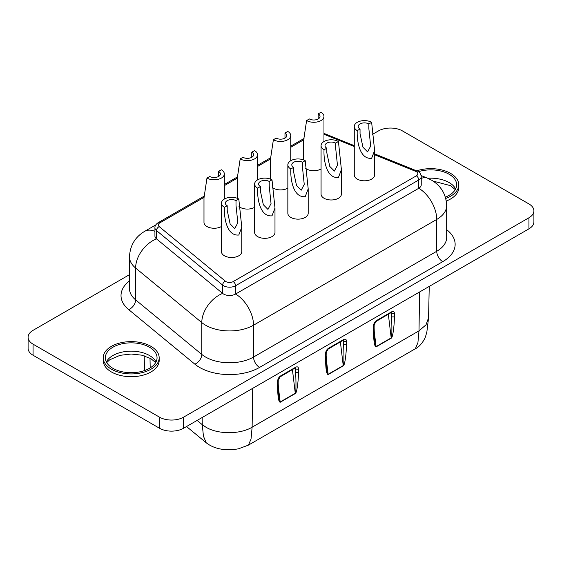 <?xml version="1.0" encoding="UTF-8"?>
<svg xmlns="http://www.w3.org/2000/svg" width="562" height="562" viewBox="0 0 562 562"><rect width="100%" height="100%" fill="white"/><g stroke="black" fill="none" stroke-linecap="round" stroke-linejoin="round"><path stroke-width="0.84" d="M251.769 156.854L251.769 152.211L254.565 150.602A10.172 5.873 180 0 1 257.544 154.754A10.172 5.873 180 0 1 254.565 158.905A10.172 5.873 180 0 1 240.178 158.905L237.199 178.772L237.199 198.267M239.005 206.549A10.172 5.873 0 0 0 254.565 207.357A10.172 5.873 0 0 0 254.642 207.315M218.562 176.025L218.562 171.389L221.358 169.773A10.172 5.873 180 0 1 224.336 173.925A10.172 5.873 180 0 1 221.358 178.077A10.172 5.873 180 0 1 206.971 178.077L203.985 197.943L203.985 222.383A10.172 5.873 0 0 0 210.265 227.807A10.172 5.873 0 0 0 221.358 226.535A10.172 5.873 0 0 0 221.435 226.486M357.249 130.63A10.172 5.873 180 0 1 354.271 126.478A10.172 5.873 180 0 1 357.249 122.326A10.172 5.873 180 0 1 371.637 122.326L374.615 150.497L371.637 158.315C359.083 159.58 356.722 139.362 357.249 130.63L360.045 129.021L360.045 133.658L362.961 147.216L367.59 151.895L370.667 146.071L368.848 128.579L368.848 123.935A6.224 3.597 0 0 0 362.061 123.155A6.224 3.597 0 0 0 358.219 126.478A6.224 3.597 0 0 0 360.045 129.021M354.271 126.478L354.271 174.93A10.172 5.873 0 0 0 360.551 180.36A10.172 5.873 0 0 0 371.637 179.081A10.172 5.873 0 0 0 374.615 174.93L374.615 150.497M224.414 207.322A10.172 5.873 180 0 1 221.435 203.17A10.172 5.873 180 0 1 224.414 199.018A10.172 5.873 180 0 1 238.801 199.018L241.779 227.188L238.801 235.014C226.24 236.279 223.887 216.054 224.414 207.322L227.203 205.713L227.203 210.35L230.118 223.908L234.754 228.586L237.831 222.763L236.005 205.27L236.005 200.627A6.224 3.597 0 0 0 229.226 199.854A6.224 3.597 0 0 0 225.383 203.17A6.224 3.597 0 0 0 227.203 205.713M221.435 203.17L221.435 251.621A10.172 5.873 0 0 0 227.715 257.052A10.172 5.873 0 0 0 238.801 255.78A10.172 5.873 0 0 0 241.779 251.621L241.779 227.188M318.19 118.505L318.19 113.868L320.986 112.252A10.172 5.873 180 0 1 323.965 116.404A10.172 5.873 180 0 1 320.986 120.556A10.172 5.873 180 0 1 306.599 120.556L303.613 140.423L303.62 159.917M305.426 168.2A10.172 5.873 0 0 0 320.986 169.014A10.172 5.873 0 0 0 321.064 168.965M324.042 149.801A10.172 5.873 180 0 1 321.064 145.649A10.172 5.873 180 0 1 324.042 141.498A10.172 5.873 180 0 1 338.429 141.498L341.408 169.668L338.429 177.494C325.876 178.758 323.515 158.533 324.042 149.801L326.831 148.192L326.831 152.829L329.746 166.387L334.383 171.066L337.46 165.242L335.633 147.75L335.633 143.113A6.224 3.597 0 0 0 328.854 142.334A6.224 3.597 0 0 0 325.012 145.649A6.224 3.597 0 0 0 326.831 148.192M321.064 145.649L321.064 194.108A10.172 5.873 0 0 0 327.344 199.531A10.172 5.873 0 0 0 338.429 198.26A10.172 5.873 0 0 0 341.408 194.108L341.408 169.668M293.624 172.007L293.624 167.364A6.224 3.597 0 0 1 291.797 164.828A6.224 3.597 0 0 1 295.64 161.505A6.224 3.597 0 0 1 302.426 162.285L302.426 166.921L304.246 184.42L301.176 190.244L296.539 185.565L293.624 172.007M290.828 168.979A10.172 5.873 180 0 1 287.849 164.828A10.172 5.873 180 0 1 290.828 160.669A10.172 5.873 180 0 1 305.215 160.669L308.201 188.846L305.215 196.665C292.662 197.929 290.301 177.704 290.828 168.979L293.624 167.364M308.201 188.846L308.201 213.279A10.172 5.873 180 0 1 305.215 217.431A10.172 5.873 180 0 1 294.13 218.702A10.172 5.873 180 0 1 287.849 213.279L287.849 164.828M273.385 139.734L276.181 138.119A6.224 3.597 0 0 0 282.96 138.898A6.224 3.597 0 0 0 286.803 135.583A6.224 3.597 0 0 0 284.983 133.039L287.772 131.424A10.172 5.873 180 0 1 290.751 135.583A10.172 5.873 180 0 1 287.772 139.734A10.172 5.873 180 0 1 273.385 139.734L270.406 159.601L270.406 179.088M287.849 188.144A10.172 5.873 180 0 1 287.772 188.186A10.172 5.873 180 0 1 272.212 187.378M204.055 197.339L159.805 222.889A5.086 2.936 0 0 0 159.236 226.648L225.397 281.204A5.086 2.936 0 0 0 225.973 281.597A5.086 2.936 0 0 0 233.167 281.597L416.358 175.829A3.393 1.96 -120 0 1 418.753 179.988L235.562 285.749A8.479 4.896 180 0 1 223.571 285.749A8.479 4.896 180 0 1 222.622 285.096L156.461 230.539A8.479 4.896 180 0 1 154.929 227.736L154.929 236.04A8.479 4.896 0 0 0 156.461 238.85L222.622 293.399A8.479 4.896 0 0 0 223.571 294.052A8.479 4.896 0 0 0 235.562 294.052L418.753 188.291A8.479 4.896 0 0 0 421.24 184.828L421.24 176.524A8.479 4.896 180 0 1 418.753 179.988L418.753 188.291A25.431 14.682 60 0 1 436.737 219.44L436.737 251.277A33.91 19.579 0 0 0 446.671 237.438L446.671 205.594A33.91 19.579 180 0 1 436.737 219.44L253.546 325.201L253.546 357.046L436.737 251.277A8.479 4.896 60 0 0 442.73 261.66L259.539 367.429A8.479 4.896 60 0 1 253.546 357.046A33.91 19.579 0 0 1 205.587 357.046A33.91 19.579 0 0 1 201.786 354.432L135.625 299.876A8.479 5.669 -50.5 0 1 128.684 309.606A42.389 24.475 180 0 1 129.492 280.888M418.374 171.705A25.859 14.928 180 0 1 449.087 174.241A25.859 14.928 180 0 1 456.66 184.793A25.859 14.928 180 0 1 445.371 197.129M416.667 170.862A27.974 16.15 180 0 1 450.584 173.377A27.974 16.15 180 0 1 458.782 184.793A27.974 16.15 180 0 1 445.75 198.449M458.782 184.793L458.782 187.567A27.974 16.15 180 0 1 446.298 201.013M112.913 368.328A25.859 14.928 180 0 1 105.34 357.769A25.859 14.928 180 0 1 121.301 343.979A25.859 14.928 180 0 1 149.478 347.218A25.859 14.928 180 0 1 157.051 357.769A25.859 14.928 180 0 1 141.09 371.566A25.859 14.928 180 0 1 112.913 368.328M150.981 346.354A27.974 16.15 180 0 1 159.172 357.769A27.974 16.15 180 0 1 141.905 372.697A27.974 16.15 180 0 1 111.416 369.192A27.974 16.15 180 0 1 103.218 357.769A27.974 16.15 180 0 1 120.493 342.848A27.974 16.15 180 0 1 150.981 346.354M159.172 357.769L159.172 360.544A27.974 16.15 180 0 1 141.905 375.465A27.974 16.15 180 0 1 111.416 371.96A27.974 16.15 180 0 1 103.218 360.544L103.218 357.769M260.417 191.178L260.417 186.542A6.224 3.597 0 0 1 258.59 183.999A6.224 3.597 0 0 1 262.433 180.676A6.224 3.597 0 0 1 269.219 181.456L269.219 186.092L271.039 203.592L267.962 209.415L263.332 204.737L260.417 191.178M257.621 188.151A10.172 5.873 180 0 1 254.642 183.999A10.172 5.873 180 0 1 257.621 179.847A10.172 5.873 180 0 1 272.008 179.847L274.987 208.017L272.008 215.836C259.454 217.101 257.094 196.883 257.621 188.151L260.417 186.542M274.987 208.017L274.987 232.45A10.172 5.873 180 0 1 272.008 236.602A10.172 5.873 180 0 1 260.923 237.881A10.172 5.873 180 0 1 254.642 232.45L254.642 183.999M269.219 181.456L272.008 179.847M391.335 312.655L391.51 316.589A2.037 1.194 0.9 0 0 394.391 316.617C394.362 326.389 392.62 338.24 391.208 338.169L376.097 346.887C374.383 346.628 373.526 340.551 373.526 328.665L373.575 325.503A2.037 1.194 0.9 0 0 374.173 324.674L374.123 327.836A2.037 1.194 -179.1 0 1 373.526 328.665M343.382 340.34L343.551 344.281A2.037 1.194 0.9 0 0 346.431 344.309C346.41 354.074 344.661 365.925 343.249 365.855L328.145 374.58C326.431 374.313 325.574 368.236 325.567 356.35L325.616 353.196A2.037 1.194 0.9 0 0 326.213 352.367L326.164 355.521A2.037 1.194 -179.1 0 1 325.567 356.35M295.422 368.033L295.598 371.967A2.037 1.194 0.9 0 0 298.478 371.995C298.45 381.76 296.701 393.611 295.296 393.548L280.185 402.266C278.471 402.006 277.614 395.929 277.614 384.036L277.663 380.881A2.037 1.194 0.9 0 0 278.26 380.053L278.211 383.207A2.037 1.194 -179.1 0 1 277.614 384.036M129.492 274.656L33.067 330.33A16.958 9.786 0 0 0 28.1 337.249L28.1 348.321A16.958 9.786 0 0 0 33.067 355.247L159.552 428.272A16.958 9.786 0 0 0 183.528 428.272L528.933 228.853A16.958 9.786 0 0 0 533.9 221.934L533.9 210.855A16.958 9.786 0 0 0 528.933 203.936L402.448 130.911A16.958 9.786 0 0 0 378.472 130.911L372.416 134.402M28.1 337.249A16.958 9.786 0 0 0 33.067 344.169L159.552 417.194A16.958 9.786 0 0 0 183.528 417.194L528.933 217.775A16.958 9.786 0 0 0 533.9 210.855M354.271 144.884L353.505 145.326M374.109 330.245L376.083 346.606L374.622 340.277L374.123 327.836M391.061 312.809A2.037 1.173 -60 0 1 391.096 313.167A2.037 0.991 -6.9 0 0 390.653 313.041M373.575 325.503C373.786 323.41 374.763 321.759 376.505 320.551L391.609 311.826C393.344 311.039 394.285 311.58 394.433 313.463A2.037 1.194 -179.1 0 1 391.559 313.434L391.51 316.589C392.128 326.677 391.953 338.387 391.194 337.881L388.349 314.369M326.15 357.931L328.131 374.292L326.67 367.969L326.164 355.521M343.101 340.495A2.037 1.173 -60 0 1 343.143 340.853A2.037 0.991 -6.9 0 0 342.694 340.727M325.616 353.196C325.834 351.102 326.81 349.452 328.545 348.236L343.649 339.518C345.384 338.724 346.325 339.265 346.48 341.148A2.037 1.194 -179.1 0 1 343.6 341.12L343.551 344.281C344.169 354.369 343.993 366.073 343.234 365.574L340.396 342.054M278.197 385.616L280.171 401.985L278.71 395.655L278.211 383.207M295.148 368.18A2.037 1.173 -60 0 1 295.183 368.539A2.037 0.991 -6.9 0 0 294.741 368.412M277.663 380.881C277.874 378.788 278.85 377.137 280.593 375.922L295.696 367.204C297.424 366.41 298.373 366.958 298.52 368.834A2.037 1.194 -179.1 0 1 295.647 368.805L295.598 371.967C296.216 382.055 296.041 393.765 295.282 393.26L292.437 369.747M284.983 137.676L284.983 133.039M302.426 162.285L305.215 160.669M335.633 143.113L338.429 141.498M306.599 120.556L309.388 118.947A6.224 3.597 0 0 0 316.174 119.727A6.224 3.597 0 0 0 320.017 116.404A6.224 3.597 0 0 0 318.19 113.868M236.005 200.627L238.801 199.018M368.848 123.935L371.637 122.326M206.971 178.077L209.759 176.468A6.224 3.597 0 0 0 216.546 177.248A6.224 3.597 0 0 0 220.388 173.925A6.224 3.597 0 0 0 218.562 171.389M240.178 158.905L242.967 157.297A6.224 3.597 0 0 0 249.753 158.077A6.224 3.597 0 0 0 253.595 154.754A6.224 3.597 0 0 0 251.769 152.211M225.397 281.204A3.393 2.269 129.5 0 0 222.622 285.096L222.622 293.399A25.431 17.008 129.5 0 0 201.786 322.588L201.786 354.432A8.479 5.669 129.5 0 1 194.845 364.162L128.684 309.606M259.539 367.429A42.389 24.475 180 0 1 199.594 367.429A42.389 24.475 180 0 1 194.845 364.162M233.167 281.597A3.393 1.96 -120 0 1 235.562 285.749L235.562 294.052A25.431 14.682 60 0 1 253.546 325.201A33.91 19.579 180 0 1 205.587 325.201A33.91 19.579 180 0 1 201.786 322.588L135.625 268.039L135.625 299.876A33.91 19.579 0 0 1 129.492 288.65L129.492 256.806A33.91 19.579 180 0 0 135.625 268.039A25.431 17.008 129.5 0 1 156.461 238.85L156.461 230.539A3.393 2.269 129.5 0 1 159.236 226.648M427.801 178.273A25.859 14.928 180 0 1 449.087 182.545A25.859 14.928 180 0 1 455.642 188.951M106.359 361.928A25.859 14.928 180 0 1 149.478 355.521A25.859 14.928 180 0 1 156.032 361.928M202.151 417.517L202.278 424.682L205.938 427.197C217.958 434.503 240.093 434.503 252.12 427.197L419.006 330.849L426.01 324.836L428.567 317.748L429.242 286.409M252.71 388.328L252.12 427.197L251.031 439.027L248.453 445.104L415.339 348.756L417.917 342.68L419.006 330.849L419.596 291.98M394.433 313.463L394.391 316.617M346.48 341.148L346.431 344.309M298.52 368.834L298.478 371.995M150.012 358.149L150.187 367.906M197.114 420.425L202.278 424.682L203.437 436.175L206.24 442.786C211.593 446.98 218.407 449.298 226.676 449.748L233.644 449.572L238.443 448.827L248.453 445.104M33.067 344.169L33.067 355.247M159.552 417.194L159.552 428.272M183.528 417.194L183.528 428.272M528.933 217.775L528.933 228.853M280.185 402.266A2.037 1.173 60 0 0 280.171 401.985L295.282 393.26A2.037 1.173 60 0 1 295.296 393.548M328.145 374.58A2.037 1.173 60 0 0 328.131 374.292L343.234 365.574A2.037 1.173 60 0 1 343.249 365.855M376.097 346.887A2.037 1.173 60 0 0 376.083 346.606L391.194 337.881A2.037 1.173 60 0 1 391.208 338.169M376.505 320.551A2.037 1.173 60 0 1 376.083 321.45L391.173 312.521M391.609 311.826A2.037 1.173 60 0 1 391.187 312.732M328.545 348.236A2.037 1.173 60 0 1 328.124 349.142L343.213 340.207M343.649 339.518A2.037 1.173 60 0 1 343.227 340.417M280.593 375.922A2.037 1.173 60 0 1 280.171 376.828L295.261 367.899M295.696 367.204A2.037 1.173 60 0 1 295.275 368.103M446.671 229.675A42.389 24.475 180 0 1 442.73 261.66M129.492 256.806C130.047 245.503 135.112 237.009 144.694 231.319A25.431 14.682 60 0 1 154.929 231.347M421.149 175.583L427.155 178.006A25.431 11.907 112 0 0 421.24 178.484M416.358 175.829A5.086 2.936 0 0 0 415.676 171.347L374.615 154.747M354.271 146.527L323.965 134.269M303.684 139.819L290.751 147.286M270.477 158.997L257.544 166.464M237.269 178.168L224.336 185.636M159.805 222.889A3.393 1.96 -120 0 0 158.112 222.721L204.399 195.998M374.615 153.862L416.948 170.974A3.393 1.588 112 0 0 415.676 171.347M446.671 205.594C446.116 194.29 441.051 185.797 431.468 180.107L427.155 178.006M455.276 189.612L450.492 185.65L433.07 181.09M155.667 362.588L150.883 358.626L141.68 355.163L131.171 354.018L119.973 355.339L109.695 359.799L106.724 362.588M144.511 370.569L144.195 355.823M186.535 426.537L206.24 442.786M428.567 317.734L426.874 331.875L425.856 335.486C425.279 338.654 420.545 346.459 415.339 348.756M374.173 324.674L376.083 321.45M326.213 352.367L328.124 349.142M278.26 380.053L280.171 376.828M144.694 231.319L155.744 224.94M290.751 135.583L290.751 160.718M224.336 184.491L237.607 176.826M257.544 165.312L270.814 157.655M290.751 146.141L304.028 138.477M323.965 133.384L354.271 145.635M158.112 222.721C155.871 224.259 154.81 225.931 154.929 227.736M416.948 170.974C419.238 171.536 420.671 173.384 421.24 176.524M323.965 116.404L323.965 141.547M224.336 173.925L224.336 199.06M257.544 154.754L257.544 179.889"/></g></svg>
